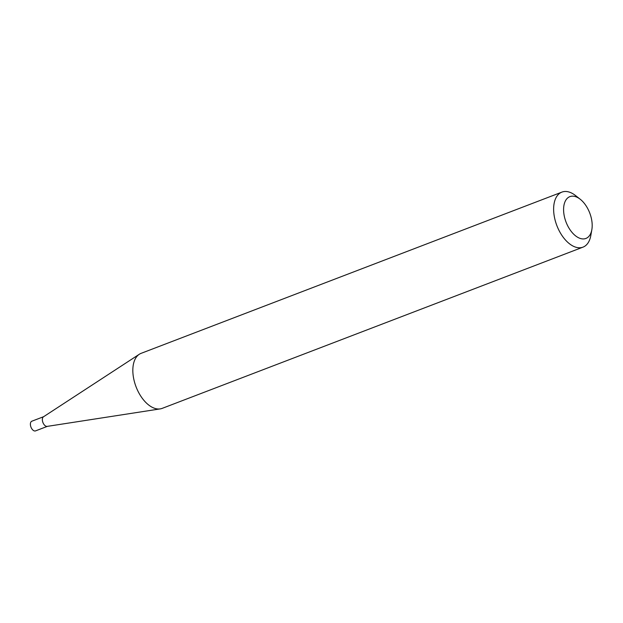 <?xml version="1.0" encoding="UTF-8"?>
<svg xmlns="http://www.w3.org/2000/svg" width="623" height="623" viewBox="0 0 623 623"><rect width="100%" height="100%" fill="white"/><g stroke="black" fill="none" stroke-linecap="round" stroke-linejoin="round"><path stroke-width="0.93" d="M591.85 229.614L590.814 235.51A29.468 16.689 -111 0 1 582.988 247.144L162.19 408.369A29.468 16.689 -111 0 1 160.228 408.89L47.169 426.389A5.179 2.936 -111 0 1 43.119 422.986A5.179 2.936 -111 0 1 43.493 416.787L139.295 354.269A29.468 16.689 -111 0 1 141.109 353.342L561.907 192.11A29.468 16.689 -111 0 1 575.504 195.536L580.208 199.235A22.389 12.686 69 0 0 565.482 200.77A22.389 12.686 69 0 0 566.899 224.132A22.389 12.686 69 0 0 581.259 238.718A22.389 12.686 69 0 0 591.85 229.614A22.389 12.686 69 0 0 588.883 210.948A22.389 12.686 69 0 0 580.208 199.235M47.348 426.366L35.542 430.89A5.179 2.936 -111 0 1 31.15 427.573A5.179 2.936 -111 0 1 31.835 421.21L43.641 416.686M160.228 408.89A29.468 16.689 -111 0 1 137.192 389.531A29.468 16.689 -111 0 1 139.295 354.269M582.988 247.144A29.468 16.689 -111 0 1 557.99 228.298A29.468 16.689 -111 0 1 561.907 192.11"/></g></svg>
